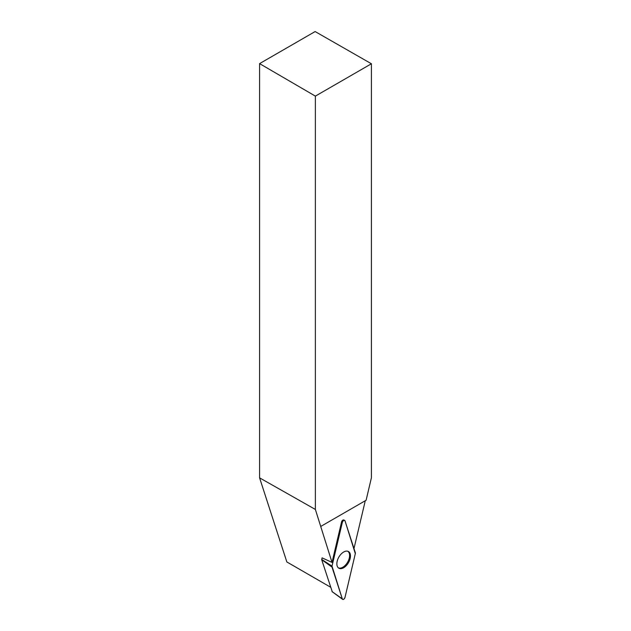 <?xml version="1.0" encoding="UTF-8"?>
<svg xmlns="http://www.w3.org/2000/svg" width="631" height="631" viewBox="0 0 631 631"><rect width="100%" height="100%" fill="white"/><g stroke="black" fill="none" stroke-linecap="round" stroke-linejoin="round"><path stroke-width="0.95" d="M332.245 591.712L321.7 559.729L322.078 557.851L332.024 562.402L315.374 509.446L259.586 477.848L286.845 561.953L330.612 587.224M320.863 526.372L366.106 500.257L371.414 477.746L371.414 63.763L315.129 31.55L259.586 63.621L315.374 96.117L371.414 63.763M353.983 548.56L365.27 500.738M332.024 562.402L341.576 521.908A1.885 1.088 120 0 1 343.729 519.976L344.589 520.354A1.988 1.144 120 0 0 342.325 522.397L332.009 566.125A1.988 1.144 120 0 0 332.009 567.103L342.325 598.922A1.988 1.144 120 0 0 342.609 599.34A1.988 1.144 120 0 0 343.95 599.079A1.988 1.144 120 0 0 344.999 597.376L355.316 553.639A1.988 1.144 120 0 0 355.316 552.669L344.999 520.843A1.988 1.144 120 0 0 344.589 520.354M315.374 509.446L315.374 96.117M259.586 477.848L259.586 63.621M338.248 567.774A9.544 5.513 120 0 0 347.618 562.174A9.544 5.513 120 0 0 347.791 551.249M343.658 567.742A9.631 5.561 120 0 0 350.016 559.042A9.631 5.561 120 0 0 348.233 551.415A9.631 5.561 120 0 0 343.658 552.022A9.631 5.561 120 0 0 337.435 560.289A9.631 5.561 120 0 0 338.618 568.074A9.631 5.561 120 0 0 343.658 567.742M355.316 553.647L345.007 520.851C344.108 519.873 343.217 520.394 342.317 522.405L332.009 566.125L342.317 598.914C343.217 599.892 344.108 599.379 345.007 597.368L355.316 553.647M342.325 522.397L341.576 521.908M321.7 559.437L332.009 566.125M332.016 591.547L342.325 598.922M332.009 567.103L321.7 559.729M332.103 591.673L342.609 599.34"/></g></svg>
